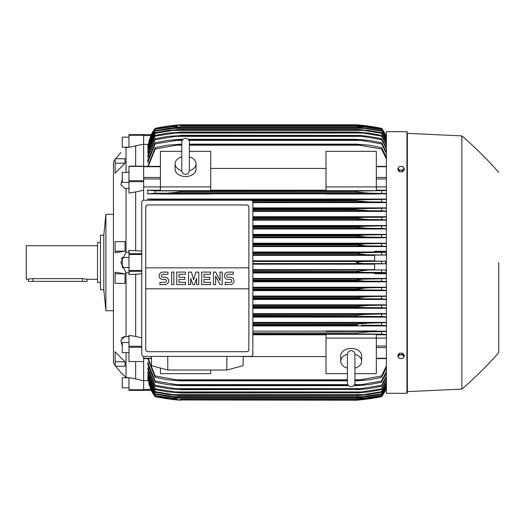 <?xml version="1.0" encoding="UTF-8"?>
<svg xmlns="http://www.w3.org/2000/svg" width="525" height="525" viewBox="0 0 525 525"><rect width="100%" height="100%" fill="white"/><g stroke="black" fill="none" stroke-linecap="round" stroke-linejoin="round"><path stroke-width="0.79" d="M189.341 170.586L189.341 142.085C189.118 139.794 187.858 138.534 185.568 138.311C183.277 138.534 182.018 139.794 181.794 142.085L181.794 170.592C182.018 172.882 183.277 174.143 185.568 174.366C187.858 174.143 189.118 172.882 189.341 170.592L189.341 170.573M181.794 156.89L181.794 156.89A10.48 7.409 180 0 0 175.088 163.78L175.088 169.116A10.48 7.409 180 0 0 185.568 176.525A10.48 7.409 180 0 0 196.048 169.116L196.048 163.78A10.48 7.409 180 0 1 189.341 170.697M181.794 170.697A10.48 7.409 180 0 1 175.088 163.78M189.341 142.085L189.341 156.89A10.48 7.409 180 0 1 196.048 163.78M210.722 186.9L210.722 190.667L160.414 190.667L160.414 186.9L210.722 186.9L210.722 151.331L189.341 151.331M160.414 186.9L160.414 151.331L181.794 151.331M210.722 168.427L326.018 168.427M326.018 190.201L210.722 190.201M376.327 186.9L376.327 190.667L326.018 190.667L326.018 151.331L376.327 151.331L376.327 186.9L326.018 186.9M160.414 186.92L143.64 186.92M143.64 135.247L128.966 135.247L128.966 134.63L143.64 134.63L143.64 166.182L128.966 166.182L128.966 193.069L135.673 191.966L135.673 250.727L141.757 251.134M143.64 200.248L143.64 166.182M143.64 356.403L143.64 361.535L128.966 361.535L143.64 361.535M143.64 361.673L143.64 389.753L128.966 389.753L128.966 390.37L143.64 390.37L143.64 389.753M326.018 331.163L252.86 331.163M386.387 331.163L376.327 331.163M252.86 325.946L386.387 325.946M386.387 322.389L252.86 322.389M252.86 317.107L386.387 317.107M386.387 313.609L252.86 313.609M252.86 308.273L386.387 308.273M386.387 304.822L252.86 304.822M252.86 299.447L386.387 299.447M386.387 296.028L252.86 296.028M252.86 290.627L386.387 290.627M386.387 287.228L252.86 287.228M252.86 281.807L386.387 281.807M386.387 278.427L252.86 278.427M386.387 273.735L374.653 273.735L374.653 272.888L386.387 272.888M252.86 272.993L374.653 272.993M374.653 269.627L252.86 269.627M252.86 264.18L374.653 264.18M148.87 383.683L151.226 390.351L155.17 396.657A41.928 41.928 0 0 1 151.226 390.351L151.653 390.351M151.226 390.351L143.64 390.351L151.318 390.278M155.17 396.657L170.33 399.177L180.324 400.227A209.626 209.626 0 0 1 155.17 396.664M177.483 399.978L356.416 400.227L366.411 399.177L381.57 396.657A41.928 41.928 0 0 0 385.514 390.351L381.57 396.441L366.909 398.895L356.416 399.932L381.57 396.29L386.387 388.106M174.687 399.696L170.33 399.177L172.082 399.177M364.658 399.177L366.411 399.177M364.101 399.459L362.88 399.604M362.033 399.696L356.416 400.227A209.626 209.626 0 0 0 381.57 396.664L385.514 390.351L385.087 390.351M168.591 193.095L169.378 193.075M170.107 193.043L170.822 193.003M171.563 192.957L172.384 192.905M176.348 191.015L180.324 191.139L180.324 192.065L356.416 192.065L356.416 191.139L386.387 190.529M178.605 191.054L177.47 191.028M176.354 191.015L360.386 191.015L155.17 190.883L155.17 193.2L369.233 193.115L167.482 193.115M357.302 191.087L180.324 191.139M252.86 219.529L368.517 219.529L356.416 218.479L252.86 218.479L356.416 218.479L356.416 217.842L363.142 217.429M386.387 219.909L381.57 219.607L381.57 217.317L252.86 217.429L363.162 217.429L356.416 217.842L252.86 217.842M252.86 210.722L368.819 210.722L356.416 209.672L252.86 209.672L356.698 209.731M252.86 208.924L356.416 208.924L252.86 208.628L362.329 208.628L386.387 208.189M155.17 200.242L155.17 199.697L178.835 199.913M252.814 201.915L369.082 201.915L356.416 200.872L252.256 200.872L356.738 200.924M180.324 200.242L356.416 200.025L175.33 199.822L361.41 199.822L386.387 199.362M385.501 134.63L386.387 134.63M177.194 126.105L170.874 126.105L155.17 128.559L151.338 134.649L143.64 134.649L151.338 134.649L148.87 141.317M151.226 134.649A41.928 41.928 0 0 1 155.17 128.336L151.226 134.649L151.653 134.649M155.17 128.336L155.17 128.343A209.626 209.626 0 0 1 180.324 124.773L170.33 125.823L155.17 128.343M172.902 125.508L170.33 125.823L172.082 125.823M364.658 125.823L356.416 124.773L180.324 124.773L174.687 125.304M359.546 126.105L365.866 126.105L356.416 125.055L366.909 126.105L381.57 128.559L385.514 134.649A41.928 41.928 0 0 0 381.57 128.336L365.374 125.692M385.087 134.649L385.514 134.649L381.57 128.343A209.626 209.626 0 0 0 356.416 124.773M357.748 124.884L359.152 125.016M362.033 125.304L362.88 125.396M143.64 144.172L128.966 147.328L128.966 135.247M126.033 147.656C119.201 153.904 119.201 153.904 126.033 147.656C119.201 153.904 119.201 153.904 126.033 147.656L126.033 172.384M115.132 251.173L115.132 241.631L125.029 241.631L125.029 251.173L115.132 252.774L115.132 251.173L125.029 251.173M115.132 163.19L115.132 158.767L125.029 158.767L125.029 163.19L115.132 173.27L115.132 163.19L125.029 163.19M113.453 173.407L113.453 351.592L113.453 310.715L105.906 310.715L105.906 214.285L113.453 214.285L113.453 161.877L113.453 363.123L115.132 365.518M121.275 342.956L122.259 345.424L120.848 340.318L124.983 336.453L126.033 336.512L126.033 272.678L120.848 262.5L126.033 252.322L126.033 188.488L124.983 188.547L120.848 184.682L122.259 179.576M121.459 258.569L121.347 258.937M125.613 252.381L129.386 251.895M128.966 137.143L122.259 137.143L122.259 147.203L128.796 147.203M103.812 235.246L103.812 289.754L100.459 289.754L100.459 235.246L103.812 235.246L105.906 214.285M100.459 242.583L97.525 242.583L97.525 282.417L100.459 282.417M97.525 245.733L26.25 245.733L26.25 279.267L32.957 278.624L82.432 278.624L87.045 279.267L97.525 279.267M28.343 279.267L28.343 281.367L87.045 281.367L87.045 279.267M129.386 273.105L125.613 272.619M129.386 188.403L125.613 188.495M124.983 336.453L121.537 337.851M126.033 377.344L126.02 377.337C119.201 371.096 119.201 371.096 126.033 377.344L126.033 352.616M123.296 374.896L121.131 372.829M120.914 372.619L115.657 366.233M125.029 273.827L125.029 283.369L115.132 283.369L115.132 272.226L125.029 273.827L115.132 273.827M125.029 361.81L125.029 366.233L115.132 366.233L115.132 351.73L125.029 361.81L115.132 361.81M125.613 336.505L129.386 336.597M125.613 377.278L129.386 377.895M129.386 147.105L125.613 147.722M135.673 361.784L135.673 378.879L128.966 377.672L128.966 389.753M128.966 387.857L122.259 387.857L122.259 377.797L128.796 377.797M141.757 273.866L135.673 274.273L135.673 336.466L128.966 335.377L128.966 361.535M128.966 352.616L122.259 352.616L122.259 342.549L128.966 342.549M135.673 274.273L128.966 274.608L128.966 250.392L135.673 250.727M128.966 267.533L122.259 267.533L122.259 257.467L128.966 257.467M128.966 182.451L122.259 182.451L122.259 172.384L128.966 172.384M135.673 146.121L135.673 166.182M143.64 390.37L128.966 390.37M135.673 378.879L143.64 380.828M135.673 336.466L141.757 337.805M143.64 190.188L135.673 191.966M406.934 393.31L406.934 131.69L386.387 131.69L386.387 393.31L406.934 393.31L407.354 392.89L407.354 262.5L407.354 392.89M252.86 325.178L357.899 325.087M252.86 333.985L360.386 333.985L252.86 333.861M358.135 333.946L359.271 333.972M368.156 331.898L367.362 331.925M366.634 331.957L365.925 331.997M365.177 332.036L364.363 332.095M407.354 133.37L407.354 262.5L407.354 133.37L461.856 135.883L461.856 389.117L407.354 391.63M498.75 262.5L498.75 352.642L498.75 262.5M404.211 356.508L404.211 355.103L402.636 353.181L399.492 353.181L397.917 355.103L397.917 356.508L398.705 357.643A2.723 1.929 0 0 1 398.337 356.678A2.723 1.929 0 0 1 398.705 355.714A2.723 1.929 0 0 1 401.061 354.749A2.723 1.929 0 0 1 403.423 355.714A2.723 1.929 0 0 1 403.791 356.678A2.723 1.929 0 0 1 403.423 357.643A2.723 1.929 0 0 1 401.061 358.601L402.636 358.431L404.211 356.508L402.636 354.578L399.492 354.578L397.917 356.508M399.492 358.431L401.061 358.601A2.723 1.929 0 0 1 398.705 357.643L399.492 358.431M402.636 353.181L402.636 354.578M399.492 353.181L399.492 354.578M170.835 398.888L180.324 399.932L169.824 398.895L155.17 396.441L151.338 390.351M180.324 399.945L356.416 399.945M180.324 399.932L356.416 399.932M148.667 383.683L155.17 396.29L170.874 398.895L177.194 398.895M359.546 398.895L365.866 398.895M143.64 380.618L147.965 380.618M252.86 263.55L366.411 263.55C361.686 263.57 358.352 263.222 356.416 262.5C358.529 261.758 361.863 261.404 366.411 261.45L385.514 261.142L374.653 261.142L374.653 255.045L385.402 255.045L366.909 254.743L356.416 253.562C358.404 252.925 361.554 252.623 365.866 252.65L386.387 252.269M252.86 261.45L366.411 261.45M252.86 270.257L385.402 269.955L374.653 269.955L374.653 263.858L385.514 263.858L381.57 263.635L381.57 261.365M381.57 263.635L366.411 263.55M385.514 263.858L385.514 261.142M374.653 260.82L252.86 260.82M252.86 254.743L366.909 254.743M252.86 255.373L374.653 255.373M252.86 253.693L356.416 253.693M252.86 253.562L356.416 253.562M381.57 254.828L381.57 252.558M252.86 252.65L365.866 252.65M252.86 271.307L356.416 271.307L366.909 270.257M252.86 272.35L365.866 272.35C361.528 272.37 358.378 272.068 356.416 271.438L252.86 271.438M386.387 272.731L381.57 272.442L381.57 270.172M381.57 272.442L365.866 272.35M252.86 281.157L365.269 281.157L356.416 280.376L252.86 280.376M356.416 280.376L357.663 279.759L363.182 279.188L386.387 278.69M252.86 280.107L356.416 280.107M386.387 281.544L381.57 281.249L381.57 278.978M381.57 281.249L365.269 281.157M252.86 279.064L367.375 279.064M252.86 289.964L364.626 289.964L356.416 289.308L252.86 289.308M356.416 289.308L356.416 288.914L367.795 287.864L386.387 287.49M252.86 288.914L356.416 288.914M386.387 290.358L381.57 290.062L381.57 287.779M381.57 290.062L364.626 289.964M252.86 287.864L367.795 287.864M252.86 298.764L363.923 298.764L356.416 298.239L252.86 298.239M356.416 298.239L356.416 297.714L368.176 296.671L386.387 296.29M252.86 297.714L356.416 297.714M386.387 299.171L381.57 298.869L381.57 296.586M381.57 298.869L363.923 298.764M252.86 296.671L368.176 296.671M252.86 307.571L363.162 307.571L356.416 307.158L252.86 307.158M356.416 307.158L356.416 306.521L368.517 305.471L386.387 305.091M252.86 306.521L356.416 306.521M386.387 307.991L381.57 307.683L381.57 305.392M381.57 307.683L363.162 307.571M252.86 305.471L368.517 305.471M252.86 316.372L362.329 316.372L252.86 316.076M356.416 316.076L356.416 315.328L363.799 314.475L386.387 313.891M252.86 315.328L356.416 315.328M386.387 316.811L381.57 316.49L381.57 314.193M381.57 316.49L362.329 316.372M252.86 314.278L368.819 314.278M252.86 324.128L356.416 324.128L356.416 324.975L252.86 324.975M356.416 324.128L369.082 323.085L386.387 322.678M386.387 325.638L381.57 325.303L381.57 323M381.57 325.303L361.41 325.178M252.86 323.085L369.082 323.085M376.327 331.439L376.327 330.98L326.018 330.98L326.018 331.439L376.327 331.439M356.416 333.861L356.416 332.935L369.298 331.885L386.387 331.472M252.86 332.935L356.416 332.935M386.387 334.471L381.57 334.117L381.57 331.8M381.57 334.117L360.386 333.985M210.722 370.04L210.722 373.669L160.414 373.669L160.414 368.064M252.86 334.799L326.018 334.799M326.018 356.573L243.167 356.573M347.399 373.669L326.018 373.669L326.018 334.333L376.327 334.333L376.327 373.669L354.946 373.669M326.018 338.1L376.327 338.1M354.946 378.742L354.946 382.915C354.723 385.206 353.463 386.466 351.173 386.689C348.882 386.466 347.622 385.206 347.399 382.915L347.399 368.11A10.48 7.409 0 0 1 340.692 361.22L340.692 355.884A10.48 7.409 0 0 1 351.173 348.475A10.48 7.409 0 0 1 361.653 355.884L361.653 361.22A10.48 7.409 0 0 1 354.946 368.137L354.946 368.11M354.946 354.303A10.48 7.409 0 0 1 361.653 361.22M354.946 382.915L354.946 354.408C354.723 352.117 353.463 350.858 351.173 350.634C348.882 350.858 347.622 352.117 347.399 354.408L347.399 354.428M340.692 361.22A10.48 7.409 0 0 1 347.399 354.303M226.866 356.416L226.793 370.04L167.816 370.04L167.751 356.416M151.443 356.416L151.554 365.702L167.816 370.04M226.793 370.04L243.055 365.702L243.173 356.416M250.76 356.416L143.85 356.416A2.093 2.093 0 0 1 141.757 354.316L141.757 202.335A2.093 2.093 0 0 1 143.85 200.242L250.76 200.242A2.093 2.093 0 0 1 252.86 202.335L252.86 354.316A2.093 2.093 0 0 1 250.76 356.416M246.776 204.96L147.833 204.96A2.093 2.093 0 0 0 146.35 205.57M147.033 351.54A2.093 2.093 0 0 1 145.74 349.598L145.74 267.848L248.876 267.848L248.876 207.053A2.093 2.093 0 0 0 247.577 205.118M246.776 351.697L147.833 351.697L246.776 351.697A2.093 2.093 0 0 0 248.876 349.598L248.876 288.809L145.74 288.809M248.876 288.809L248.876 267.848L145.74 267.848L145.74 207.053M248.837 349.197C248.876 350.877 248.056 351.697 246.376 351.658M148.24 351.658C146.554 351.697 145.733 350.877 145.779 349.197M230.324 284.563A3.668 3.668 0 0 0 233.993 280.895A3.668 3.668 0 0 0 230.324 277.226L228.119 277.226A1.47 1.47 0 0 1 226.656 275.756A1.47 1.47 0 0 1 228.119 274.293L233.257 274.293L233.257 272.088L228.119 272.088A3.668 3.668 0 0 0 224.451 275.756A3.668 3.668 0 0 0 228.119 279.425L230.324 279.425A1.47 1.47 0 0 1 231.787 280.895A1.47 1.47 0 0 1 230.324 282.365L225.186 282.365L225.186 284.563L230.324 284.563M210.512 282.365L210.512 284.563L201.705 284.563L201.705 272.088L210.512 272.088L210.512 274.293L203.91 274.293L203.91 277.226L209.777 277.226L209.777 279.425L203.91 279.425L203.91 282.365L210.512 282.365M185.568 282.365L185.568 284.563L176.761 284.563L176.761 272.088L185.568 272.088L185.568 274.293L178.966 274.293L178.966 277.226L184.833 277.226L184.833 279.425L178.966 279.425L178.966 282.365L185.568 282.365M165.021 284.563A3.668 3.668 0 0 0 168.689 280.895A3.668 3.668 0 0 0 165.021 277.226L162.822 277.226A1.47 1.47 0 0 1 161.352 275.756A1.47 1.47 0 0 1 162.822 274.293L167.961 274.293L167.961 272.088L162.822 272.088A3.668 3.668 0 0 0 159.154 275.756A3.668 3.668 0 0 0 162.822 279.425L165.021 279.425A1.47 1.47 0 0 1 166.491 280.895A1.47 1.47 0 0 1 165.021 282.365L159.889 282.365L159.889 284.563L165.021 284.563M173.827 272.088L173.827 284.563L171.629 284.563L171.629 272.088L173.827 272.088M190.7 278.329L190.7 284.563L188.501 284.563L188.501 272.088L191.435 272.088L193.64 279.792L195.838 272.088L198.772 272.088L198.772 284.563L196.573 284.563L196.573 278.329L194.368 284.563L192.905 284.563L190.7 278.329M215.65 276.124L215.65 284.563L213.445 284.563L213.445 272.088L215.65 272.088L220.047 280.527L220.047 272.088L222.252 272.088L222.252 284.563L220.047 284.563L215.65 276.124M145.779 207.454C145.733 205.774 146.554 204.953 148.234 204.999M246.376 204.999C248.056 204.953 248.876 205.774 248.837 207.454M147.965 144.382L143.64 144.382M155.17 128.71L148.667 141.317M155.17 128.559L169.824 126.105L180.324 125.068L170.835 126.112M356.416 125.068L180.324 125.068M180.324 125.055L356.416 125.055M386.387 136.894L381.57 128.559M381.57 128.71L365.866 126.105M385.416 134.649L385.829 135.581L385.402 134.649L386.387 134.649L385.514 134.649M399.492 171.819L399.492 170.422L401.061 170.251A2.723 1.929 180 0 1 398.705 169.286A2.723 1.929 180 0 1 398.337 168.322A2.723 1.929 180 0 1 398.705 167.357L397.917 168.492L397.917 169.897L399.492 171.819L402.636 171.819L404.211 169.897L404.211 168.492L403.423 167.357A2.723 1.929 180 0 1 403.791 168.322A2.723 1.929 180 0 1 403.423 169.286A2.723 1.929 180 0 1 401.061 170.251L402.636 170.422L404.211 168.492M402.636 171.819L402.636 170.422M401.061 166.399A2.723 1.929 180 0 1 403.423 167.357L402.636 166.569L401.061 166.399L399.492 166.569L398.705 167.357A2.723 1.929 180 0 1 401.061 166.399M397.917 168.492L399.492 170.422M385.514 390.351L386.387 390.351L385.402 390.351L386.387 388.192M147.833 358.641L155.17 377.377L155.17 375.946L176.354 379.805L347.399 379.805L176.354 379.805M148.089 379.568L147.833 380.074L155.17 395.647L171.472 398.048L365.269 398.048L381.57 395.345L386.387 387.076M148.201 377.77L147.833 377.77L147.833 378.545L155.17 394.255L155.17 393.803L180.324 397.589L168.945 396.618L155.17 394.255M148.312 375.25L147.833 375.25L147.833 376.313L155.17 392.26L155.17 391.637L172.817 394.597L363.923 394.597L381.57 391.637L386.387 383.073M148.424 371.962L147.833 371.962L147.833 373.347L155.17 389.622L155.17 388.828L180.324 392.785L168.223 391.952L155.17 389.622M148.542 367.835L147.833 367.835L147.833 369.58L155.17 386.302L155.17 385.317L180.324 389.379L170.231 388.959L155.17 386.302M148.654 362.762L147.833 362.762L147.833 364.928L155.17 382.246L155.17 381.052L180.324 385.238L180.324 385.665L167.659 384.615L155.17 382.246M147.833 362.762L155.17 381.052M180.324 385.238L348.2 385.238M354.145 385.238L361.41 384.615L381.57 381.052L386.387 371.569M180.324 385.665L348.587 385.665M353.758 385.665L356.416 385.665L356.416 385.238M175.33 384.615L347.806 384.615L175.33 384.615M354.539 384.615L361.41 384.615L354.539 384.615M386.387 373.223L381.57 382.246L369.082 384.615L356.416 385.665M381.57 382.246L381.57 381.052M147.833 367.835L155.17 385.317M180.324 389.379L356.416 389.379L381.57 385.317L386.387 376.222M180.324 389.694L356.416 389.379M386.387 377.567L381.57 386.302L367.605 388.822L356.416 389.694M381.57 386.302L381.57 385.317M174.412 388.644L362.329 388.644M147.833 371.962L155.17 388.828M180.324 392.785L356.416 392.785L381.57 388.828L386.387 380.028M180.324 393.002L356.416 392.785M386.387 381.111L381.57 389.622L368.517 391.952L356.416 393.002M381.57 389.622L381.57 388.828M173.578 391.952L363.162 391.952M147.833 375.25L155.17 391.637M172.804 394.597L180.324 395.647L168.564 394.597L155.17 392.26M180.324 395.509L356.416 395.509L363.923 394.597M180.324 395.647L356.416 395.509M386.387 383.906L381.57 392.26L368.176 394.597L356.416 395.647M381.57 392.26L381.57 391.637M147.833 377.77L155.17 393.803M180.324 397.589L356.416 397.589L381.57 393.803L386.387 385.409M180.324 397.668L356.416 397.589M386.387 386.019L381.57 394.255L367.795 396.618L356.416 397.668M381.57 394.255L381.57 393.803M172.115 396.618L364.626 396.618M147.833 379.568L155.17 395.345M171.445 398.042L155.17 395.647M180.324 399.059L356.416 399.059L365.269 398.048M180.324 399.092L356.416 399.059M386.387 387.476L381.57 395.647L367.375 398.048L356.416 399.092M148.253 358.641L155.17 375.946M176.348 379.805L180.324 380.297L180.324 380.855L167.442 379.805L155.17 377.377M180.324 380.297L347.399 380.297M354.946 380.297L360.386 379.805L381.57 375.946L386.387 365.951M180.324 380.855L347.399 380.855M354.946 380.855L356.416 380.855L356.416 380.297M354.946 379.805L360.386 379.805L354.946 379.805M386.387 367.973L381.57 377.377L369.298 379.805L356.416 380.855M381.57 377.377L381.57 375.946M376.327 338.08L386.387 338.08M376.327 334.799L386.387 334.799M386.387 271.642L385.402 269.955M385.402 255.045L386.387 253.358M386.387 252.112L374.653 252.112L374.653 251.265L386.387 251.265M374.653 252.007L252.86 252.007M252.86 246.573L386.387 246.573M386.387 243.193L252.86 243.193M252.86 237.773L386.387 237.773M386.387 234.373L252.86 234.373M252.86 228.972L386.387 228.972M386.387 225.553L252.86 225.553M252.86 220.178L386.387 220.178M386.387 216.727L252.86 216.727M252.86 211.391L386.387 211.391M386.387 207.893L252.86 207.893M252.86 202.611L386.387 202.611M386.387 199.054L147.833 199.054L147.833 200.242M376.327 193.837L386.387 193.837M210.722 193.837L326.018 193.837M160.414 190.201L147.833 190.201L147.833 193.837L160.414 193.837M147.61 199.008L155.754 199.723M356.416 200.872L356.416 200.025M386.387 202.322L381.57 202L381.57 199.697M381.57 202L369.082 201.915M356.416 209.672L356.416 208.924M386.387 211.109L381.57 210.807L381.57 208.51M381.57 210.807L368.819 210.722M381.57 219.607L368.517 219.529M252.86 227.286L356.416 227.286L356.416 226.761L363.923 226.236L386.387 225.829M252.86 226.761L356.416 226.761M252.86 228.329L368.176 228.329L356.416 227.286M386.387 228.71L381.57 228.414L381.57 226.131M381.57 228.414L368.176 228.329M252.86 226.236L363.923 226.236M252.86 236.086L356.416 236.086L356.416 235.692L364.626 235.036L386.387 234.642M252.86 235.692L356.416 235.692M252.86 237.136L367.795 237.136L356.416 236.086M386.387 237.51L381.57 237.221L381.57 234.938M381.57 237.221L367.795 237.136M252.86 235.036L364.626 235.036M252.86 244.893L356.416 244.893L365.269 243.843L386.387 243.456M252.86 244.624L356.416 244.624M252.86 245.936L367.375 245.936L356.416 244.893M386.387 246.31L381.57 246.022L381.57 243.751M381.57 246.022L367.375 245.936M252.86 243.843L365.269 243.843M160.414 194.02L210.722 194.02L210.722 193.561L160.414 193.561L160.414 194.02M326.018 194.02L376.327 194.02L376.327 193.561L326.018 193.561L326.018 194.02M155.617 193.174L147.558 193.889M147.223 190.057L155.459 190.897M386.387 193.528L369.298 193.115L356.416 192.065L180.324 192.065L167.442 193.115M381.57 193.2L381.57 190.883M381.57 217.317L386.387 217.009M386.387 190.201L376.327 190.201M386.387 186.92L376.327 186.92M386.387 159.049L381.57 149.054L356.416 144.703L189.341 144.703M147.833 166.359L155.17 147.623L155.17 149.054L176.354 145.195L181.794 145.195M189.341 145.195L360.386 145.195M155.17 149.054L148.253 166.359M181.794 144.703L176.348 145.195M155.17 147.623L167.442 145.195L181.794 144.145M189.341 144.145L356.416 144.145L369.298 145.195L381.57 147.623L386.387 157.028M180.324 144.145L180.324 144.703M356.416 144.703L356.416 144.145M381.57 149.054L381.57 147.623M155.17 142.754L167.659 140.385L180.324 139.335L180.324 139.762L155.17 143.948L155.17 142.754L147.833 160.072L147.833 162.238L148.654 162.238M155.17 138.698L167.921 136.356L180.324 135.621L155.17 139.683L155.17 138.698L147.833 155.42L147.833 157.165L148.542 157.165M155.17 135.378L168.223 133.048L180.324 132.215L155.17 136.172L155.17 135.378L147.833 151.653L147.833 153.037L148.424 153.037M386.387 141.927L381.57 133.363L363.923 130.403L172.817 130.403L155.17 133.363L155.17 132.74L147.833 148.687L147.833 149.75L148.312 149.75M155.17 130.745L168.945 128.382L180.324 127.411L155.17 131.197L155.17 130.745L147.833 146.455L147.833 147.23L148.201 147.23M386.387 137.924L381.57 129.655L365.269 126.952L171.472 126.952L155.17 129.353L147.833 144.926L148.089 145.432M155.17 129.655L147.833 145.432M155.17 129.353L171.445 126.958M180.324 125.908L356.797 125.915L367.375 126.952L381.57 129.353L386.387 137.524M365.269 126.952L356.416 125.941L180.324 125.941M155.17 131.197L147.833 147.23M180.324 127.332L356.416 127.332L367.795 128.382L381.57 130.745L386.387 138.981M172.115 128.382L364.626 128.382L356.416 127.411L180.324 127.411M386.387 139.591L381.57 130.745M381.57 131.197L364.626 128.382M155.17 133.363L147.833 149.75M155.17 132.74L168.564 130.403L180.324 129.353L172.804 130.403M180.324 129.353L356.416 129.353L368.176 130.403L381.57 132.74L386.387 141.094M363.923 130.403L356.416 129.491L180.324 129.491M381.57 133.363L381.57 132.74M155.17 136.172L147.833 153.037M180.324 131.998L356.416 131.998L368.517 133.048L381.57 135.378L386.387 143.889M173.578 133.048L363.162 133.048L356.416 132.215L180.324 132.215M386.387 144.972L381.57 136.172L381.57 135.378M381.57 136.172L363.162 133.048M155.17 139.683L147.833 157.165M180.324 135.306L359.861 135.437L368.819 136.356L381.57 138.698L386.387 147.433M174.412 136.356L362.329 136.356L356.416 135.621L180.324 135.621M386.387 148.778L381.57 139.683L381.57 138.698M381.57 139.683L362.329 136.356M155.17 143.948L147.833 162.238M180.324 139.335L182.982 139.335M188.153 139.335L356.416 139.335L369.082 140.385L381.57 142.754L386.387 151.778M188.934 140.385L361.41 140.385L356.416 139.762L188.541 139.762M182.595 139.762L180.324 139.762M356.416 139.762L356.416 139.335M175.33 140.385L182.201 140.385M386.387 153.431L381.57 143.948L381.57 142.754M381.57 143.948L361.41 140.385M386.387 136.808L385.829 135.581L386.387 135.581M385.501 390.37L386.387 390.37M143.64 166.727L160.414 166.727M143.64 177.463L160.414 177.463M143.64 178.979L160.414 178.979M143.64 358.273L151.463 358.273M143.64 389.419L150.911 389.419M143.64 135.581L150.911 135.581M82.432 281.367L82.432 278.624M32.957 281.367L32.957 278.624M141.757 347.268L128.966 347.268M141.757 346.257L128.966 346.257M141.757 271.307L128.966 271.307M141.757 270.493L128.966 270.493M141.757 254.507L128.966 254.507M141.757 253.693L128.966 253.693M143.64 181.709L128.966 181.709M143.64 180.698L128.966 180.698M143.64 166.425L128.966 166.425M386.387 389.419L385.829 389.419M386.387 358.273L376.327 358.273M386.387 347.537L376.327 347.537M386.387 346.021L376.327 346.021M386.387 271.307L385.829 271.307M386.387 270.086L385.402 270.086M386.387 254.914L385.402 254.914M386.387 253.693L385.829 253.693M386.387 178.979L376.327 178.979M386.387 177.463L376.327 177.463M386.387 166.727L376.327 166.727M143.64 166.359L160.414 166.359M143.64 358.641L151.469 358.641M113.453 161.877L115.132 159.482M115.657 158.767L120.848 152.447M103.812 289.754L105.906 310.715M406.934 131.69L407.354 132.11M461.856 389.117C474.994 377.803 487.292 365.643 498.75 352.642M498.75 172.357C487.292 159.357 474.994 147.197 461.856 135.883M347.399 354.414L347.399 382.915M386.387 358.641L376.327 358.641M386.387 166.359L376.327 166.359"/></g></svg>
